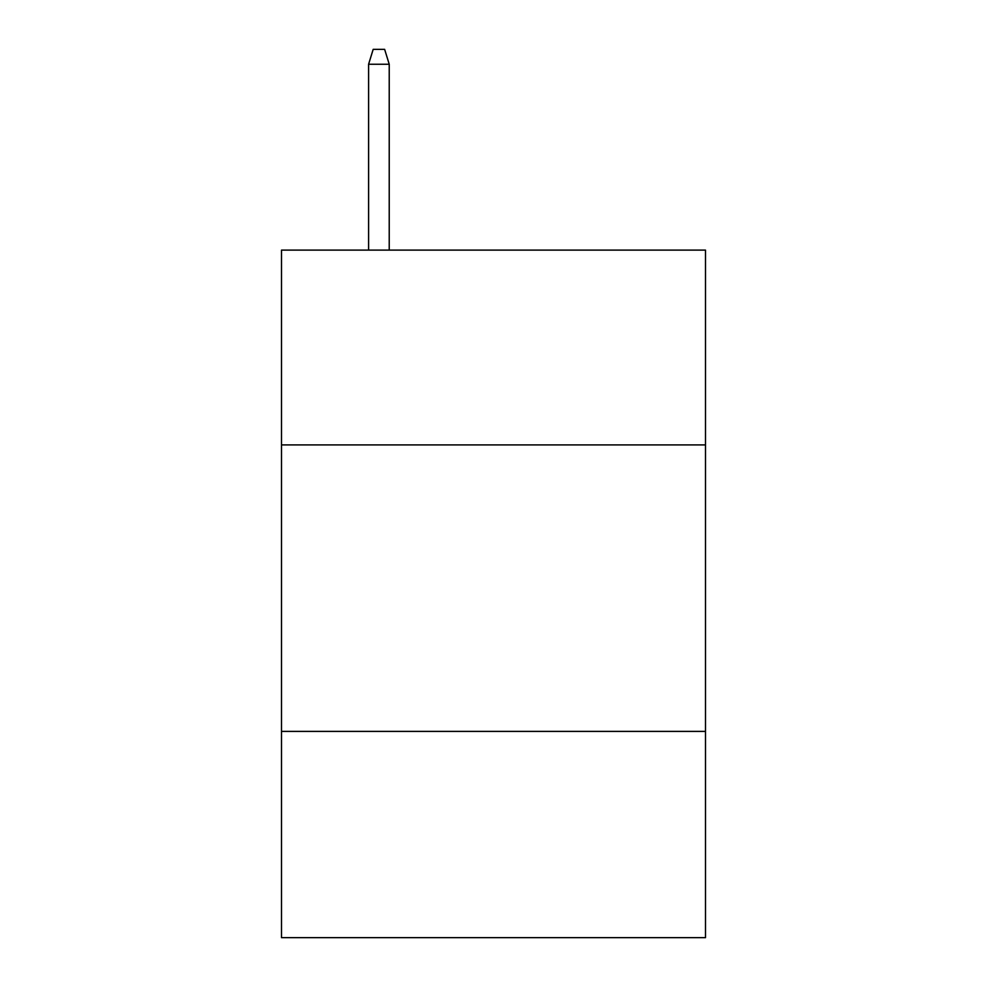<?xml version="1.0" encoding="UTF-8"?>
<svg xmlns="http://www.w3.org/2000/svg" width="987" height="987" viewBox="0 0 987 987"><rect width="100%" height="100%" fill="white"/><g stroke="black" fill="none" stroke-linecap="round" stroke-linejoin="round"><path stroke-width="1.48" d="M281.505 444.915L705.495 444.915L705.495 250.106L281.505 250.106L281.505 937.65L705.495 937.65L705.495 731.392L281.505 731.392M705.495 731.392L705.495 444.915M389.223 250.106L389.223 64.241L368.595 64.241L368.595 250.106M368.595 64.241L373.185 49.35L384.634 49.35L389.223 64.241"/></g></svg>
